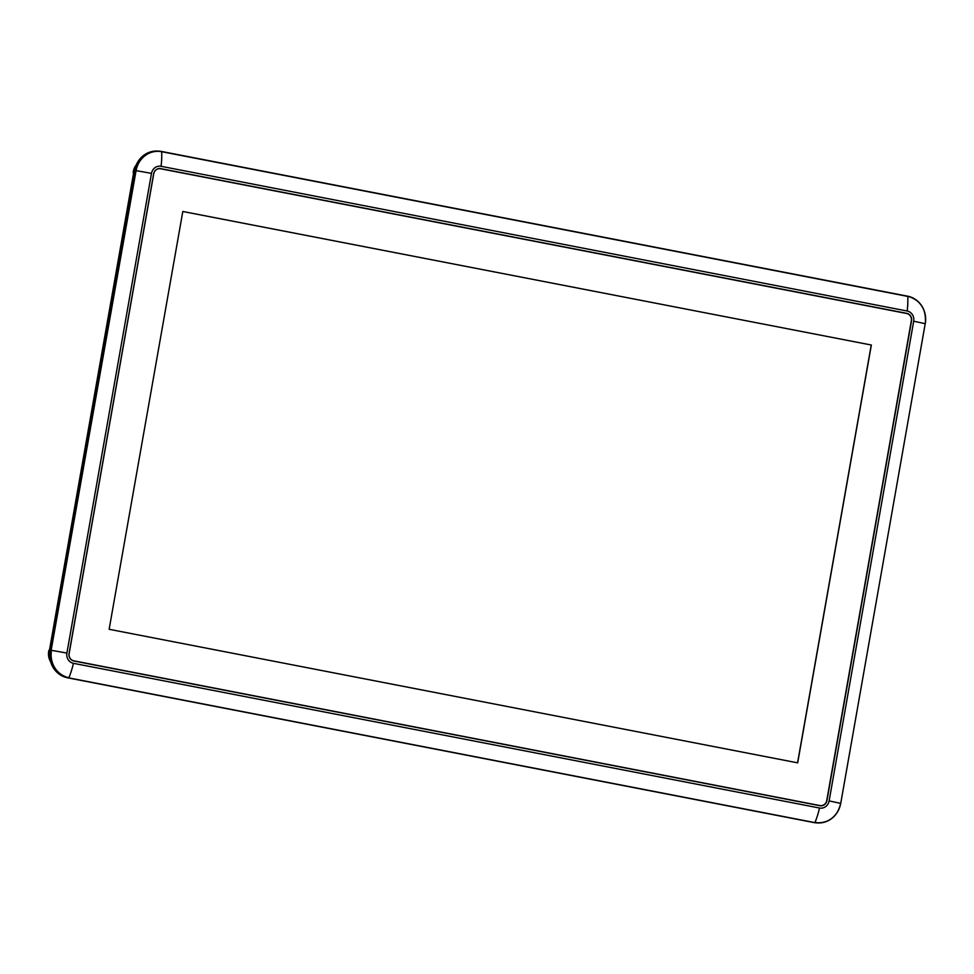 <?xml version="1.0" encoding="UTF-8"?>
<svg xmlns="http://www.w3.org/2000/svg" width="974" height="974" viewBox="0 0 974 974"><rect width="100%" height="100%" fill="white"/><g stroke="black" fill="none" stroke-linecap="round" stroke-linejoin="round"><path stroke-width="1.46" d="M907.683 296.193A23.741 22.11 -86.4 0 1 925.263 323.758L925.203 323.733A23.522 21.891 93.6 0 0 907.768 296.425L161.672 151.701A23.522 21.891 93.6 0 0 136.068 170.669L51.135 650.315L135.715 170.62A23.741 22.11 -86.4 0 1 158.92 151.14A23.741 22.11 -86.4 0 1 161.562 151.469L161.672 151.701A39.301 14.233 -79 0 1 161.075 166.298A8.803 8.194 93.6 0 0 151.481 173.396A39.301 1.729 -170 0 0 136.068 170.669L134.558 170.547L49.978 650.242L51.135 650.315A23.741 22.11 -86.4 0 0 68.74 677.88L814.836 822.604A23.741 22.11 -86.4 0 0 817.478 822.933C829.751 822.653 837.494 816.163 840.72 803.453L925.203 323.733L840.72 803.453M906.757 313.336L160.661 168.624A6.441 6.002 93.6 0 0 153.649 173.822L69.057 653.505A6.441 6.002 93.6 0 0 73.841 660.993L819.938 805.717A6.441 6.002 93.6 0 0 826.963 800.518L911.542 320.823A6.441 6.002 93.6 0 0 906.757 313.336L905.491 313.263M158.945 168.514L160.661 168.624M159.797 168.672L159.091 168.539M151.481 173.396L66.902 653.091A8.803 8.194 93.6 0 0 73.44 663.318L819.536 808.03A8.803 8.194 93.6 0 0 829.118 800.932L913.697 321.237A8.803 8.194 93.6 0 0 907.171 311.023L161.075 166.298M133.718 173.092L133.974 171.643A14.306 13.319 -86.4 0 1 135.13 167.93M133.73 173.031L49.382 651.338A14.306 13.319 93.6 0 0 49.857 658.594M50.514 661.553A14.306 13.319 -86.4 0 1 48.7 651.289L49.272 651.326A14.306 13.319 93.6 0 0 49.966 659.24M135.325 167.297A14.306 13.319 93.6 0 0 133.852 171.643L133.694 172.568L133.28 171.607A14.306 13.319 -86.4 0 1 136.141 165.081M133.121 172.532L133.791 172.666M48.7 651.289L48.858 650.364L49.272 651.326M818.757 805.486L819.913 805.559A6.294 5.856 93.6 0 0 826.756 800.482L911.335 320.787A6.294 5.856 93.6 0 0 906.672 313.494L160.576 168.77A6.294 5.856 93.6 0 0 153.734 173.847L69.154 653.53A6.294 5.856 93.6 0 0 73.817 660.835L819.913 805.559M73.817 660.835L73.087 660.798M871.353 345.027L182.808 211.48L109.137 629.289L797.682 762.849L871.353 345.027L182.808 211.492M797.572 762.825L871.243 345.027M925.3 323.758C926.518 309.33 920.637 300.138 907.671 296.193L161.574 151.469L907.768 296.425A39.301 14.233 -79 0 1 907.171 311.023M840.684 803.453A23.741 22.11 -86.4 0 1 817.478 822.933L816.322 822.86A23.741 22.11 93.6 0 1 813.68 822.531L816.322 822.86M819.536 808.03A39.301 14.233 101 0 1 815.031 822.385A23.522 21.891 93.6 0 0 840.623 803.428A39.301 1.729 10 0 0 829.118 800.932M66.902 653.091A39.301 1.729 -170 0 0 51.488 650.364A23.522 21.891 93.6 0 0 68.923 677.673A39.301 14.233 101 0 0 73.44 663.318M913.697 321.237A39.301 1.729 10 0 1 925.203 323.733M161.574 151.469L157.764 151.067A23.741 22.11 93.6 0 0 134.558 170.547L49.978 650.242A23.741 22.11 93.6 0 0 67.583 677.807L813.667 822.531M49.966 650.255L49.942 650.242C48.724 664.67 54.605 673.862 67.571 677.807M134.522 170.547C137.748 157.837 145.491 151.347 157.764 151.067M133.596 173.043L49.504 649.95"/></g></svg>
